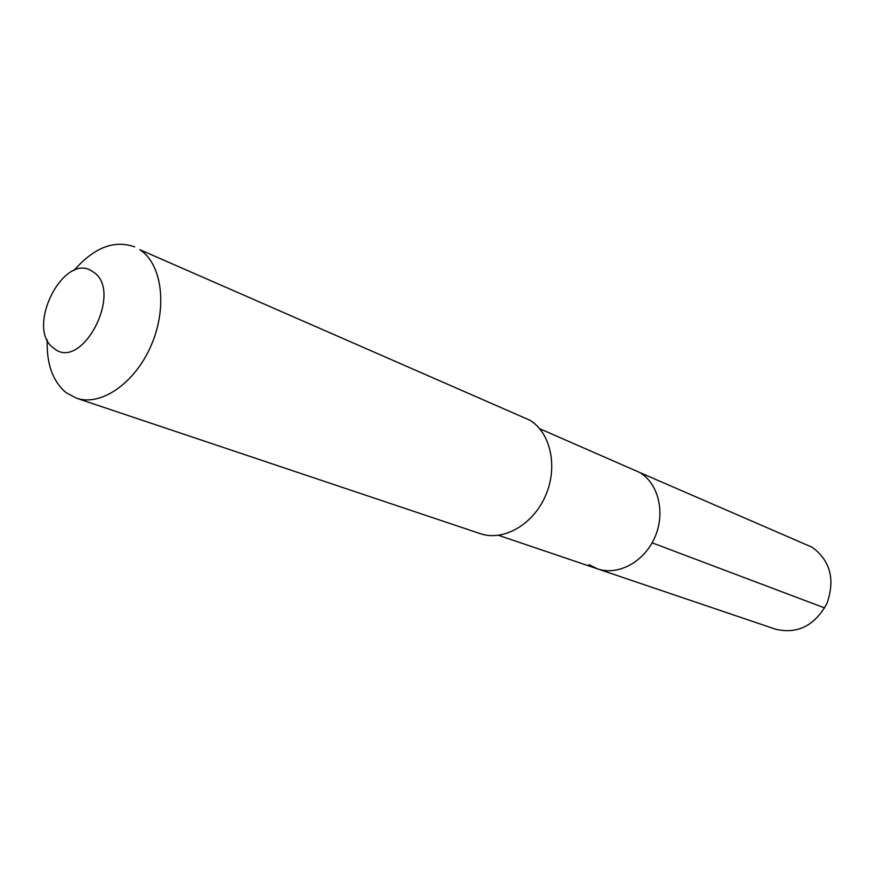 <?xml version="1.0" encoding="UTF-8"?>
<svg xmlns="http://www.w3.org/2000/svg" width="875" height="875" viewBox="0 0 875 875"><rect width="100%" height="100%" fill="white"/><g stroke="black" fill="none" stroke-linecap="round" stroke-linejoin="round"><path stroke-width="1.31" d="M539.667 428.695L639.898 472.566C658.678 483.755 665.634 513.209 654.73 537.6C644.022 562.089 617.936 576.012 597.428 568.838C617.936 576.012 644.022 562.089 654.73 537.6C665.634 513.209 658.678 483.755 639.898 472.566L812.131 547.236C830.386 560.689 835.308 579.447 826.93 603.509C814.647 625.756 797.541 634.331 775.622 629.223L597.428 568.838L588.897 564.638M76.322 398.147C100.855 406.777 135.144 383.195 151.309 345.111C167.738 307.147 162.039 263.845 139.781 249.659L529.823 420.197C550.802 432.808 558.206 467.119 545.453 495.928C532.941 524.847 503.234 541.636 480.288 533.663L76.322 398.147L66.095 392.645C52.741 381.402 46.441 363.792 47.206 339.839M134.662 246.881C114.198 239.662 93.953 247.548 73.927 270.539M93.067 271.852C124.141 290.642 81.922 372.422 53.856 348.261C24.478 328.508 64.498 250.064 93.067 271.852M824.677 607.95L652.127 542.828M498.542 535.336L597.428 568.838"/></g></svg>
